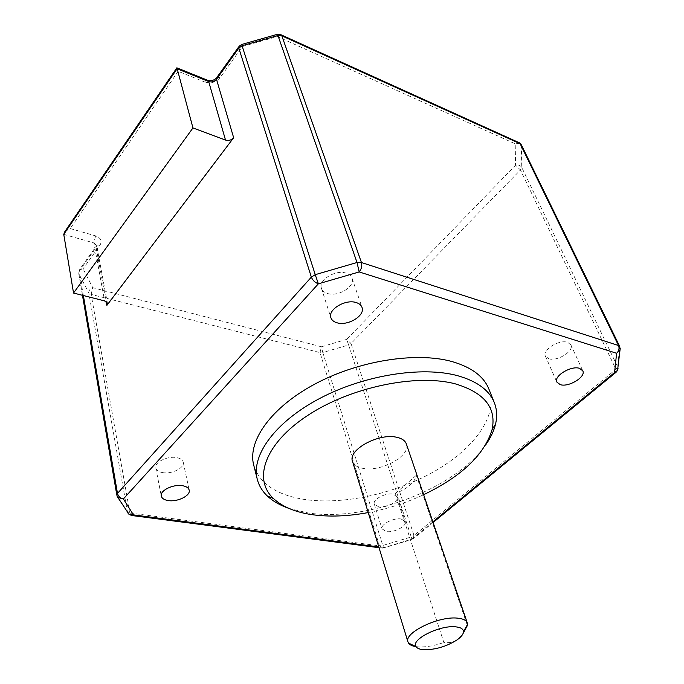 <?xml version="1.0" encoding="UTF-8"?>
<svg xmlns="http://www.w3.org/2000/svg" width="684" height="684" viewBox="0 0 684 684"><rect width="100%" height="100%" fill="white"/><g stroke="black" fill="none" stroke-linecap="round" stroke-linejoin="round"><path stroke-width="0.51" stroke-dasharray="3.42 2.56" d="M346.215 273.173C335.682 269.334 318.282 279.944 321.412 288.161C322.224 290.7 324.259 292.478 327.525 293.487C338.118 297.121 355.278 286.605 352.072 278.303C351.277 275.9 349.319 274.19 346.215 273.173M548.773 358.741C557.144 361.725 574.252 351.131 570.901 344.924L567.643 342.333C559.298 339.196 542.019 349.934 545.362 356.056L548.773 358.741M378.568 506.801C386.144 508.298 399.123 501.44 397.293 496.858L393.129 494.139C385.579 492.557 372.455 499.491 374.285 504.04L378.568 506.801M162.689 472.627C171.795 474.337 184.706 467.907 183.269 462.324C182.722 459.913 180.473 458.34 176.523 457.587C167.46 455.775 154.362 462.247 155.764 467.805C156.32 470.301 158.628 471.909 162.689 472.627M401.183 519.002L405.347 521.61C407.151 526.064 393.967 532.921 386.332 531.545L382.04 528.894C380.236 524.466 393.574 517.54 401.183 519.002M489.171 389.786C498.414 415.556 474.106 448.661 434.708 471.216C395.172 493.797 343.06 505.279 304.029 499.38C276.849 495.019 260.168 483.93 253.969 466.086M620.226 348.293L521.541 145.581C520.268 143.631 518.156 143.042 515.214 143.811L277.336 36.543L242.461 46.469L220.188 77.531C216.007 82.345 210.826 83.824 204.644 81.969L207.235 80.105L208.056 80.43M519.361 142.768L518.489 142.392L515.214 143.811L515.556 165.203L520.447 169.965L521.764 167.443C520.507 165.485 518.446 164.733 515.556 165.203L346.72 339.367L348.609 344.967L351.046 343.513L346.72 339.367L321.42 346.779L320.009 352.602L322.788 352.542L321.42 346.779L92.742 287.69C89.997 288.853 88.689 290.597 88.8 292.914L91.143 294.402L92.742 287.69L83.072 268.761L79.814 269.154L78.788 273.634C78.703 271.317 80.131 269.693 83.072 268.761L100.009 245.137C102.335 240.982 100.856 237.887 95.563 235.86L70.238 228.55L64.843 231.645M281.261 34.893L280.414 34.508L277.336 36.543L277.405 34.32M241.717 44.46L242.461 46.469L239.186 46.196L238.742 46.82M116.836 495.13L117.109 496.156M127.549 512.581L88.8 292.914L78.788 273.634L116.964 495.575L127.369 511.897L129.934 513.026L130.824 515.138M432.869 521.849L411.853 539.12L382.459 548.149L379.449 545.841L382.484 545.558L411.238 536.974L348.609 344.967L322.788 352.542L383.57 547.969L411.99 539.479L411.238 536.974L414 535.521L412.965 539.035L411.853 539.12L412.965 539.035L433.1 522.508M616.395 372.028L615.951 369.283L520.447 169.965L351.046 343.513L414 535.521L615.951 369.283L617.678 366.906L618.054 368.197M83.354 295.531L79.164 271.24L79.814 269.154L96.743 245.471L96.119 247.548L79.164 271.24L78.651 273.113L82.465 295.308M176.874 67.836L178.165 71.298L204.644 81.969M288.845 508.383L307.732 512.88C366.581 522.294 455.681 488.812 485.726 444.839M368.231 512.564C387.426 508.905 405.894 502.954 423.627 494.703M406.416 444.138C411.016 455.792 380.74 472.353 362.768 468.343C357.27 467.283 353.867 465.017 352.568 461.546M467.215 624.979L416.308 475.312C414.761 482.451 407.784 488.504 395.386 493.489L443.848 642.507C449.191 643.191 453.706 642.25 457.382 639.677L463.111 633.435M416.077 646.671L418.411 646.91C425.944 647.261 434.425 645.79 443.848 642.507M395.386 493.489L416.308 475.312M379.022 547.696L382.459 548.149L383.57 547.568L378.791 546.935M521.345 144.854L521.764 167.443L617.678 366.906L619.73 346.48M129.934 513.026L379.449 545.841L320.009 352.602L91.143 294.402L129.934 513.026M178.165 71.298L70.238 228.55M216.443 78.019L216.905 77.369L220.188 77.531M100.009 245.137L96.812 245.163L96.119 247.548L106.157 301.558M107.456 303.38L96.666 245.513L93.879 242.923L95.563 235.86M63.757 234.356L93.879 242.923L104.601 300.9M321.412 288.161L330.851 317.598M352.072 278.303L361.973 307.244M570.901 344.924L582.811 370.856M545.362 356.056L556.827 382.057M183.269 462.324L189.152 490.018M155.764 467.805L161.279 495.934M397.293 496.858L405.347 521.61M374.285 504.04L382.04 528.894M494.609 403.398L494.036 401.961"/><path stroke-width="1.03" d="M336.998 322.78C333.698 321.813 331.646 320.086 330.851 317.598C327.756 309.527 345.54 298.882 356.184 302.559C359.331 303.534 361.289 305.201 362.075 307.561C365.239 315.717 347.711 326.251 336.998 322.78M579.553 368.343L582.811 370.856C586.102 376.918 568.652 387.503 560.239 384.656L556.827 382.057C553.536 376.08 571.174 365.359 579.553 368.343M182.397 485.691C186.39 486.375 188.656 487.897 189.203 490.248C190.605 495.703 177.481 502.15 168.273 500.577C164.16 499.919 161.826 498.371 161.279 495.934C159.902 490.505 173.232 484.007 182.397 485.691M253.969 466.086L253.473 464.103C247.941 440.18 271.745 406.92 315.478 383.741C359.109 360.536 416.334 351.619 451.936 361.537C471.832 367.299 484.246 376.722 489.171 389.786L494.036 401.961M619.73 346.48L618.533 345.531C619.576 348.387 618.943 350.969 616.617 353.277L620.14 349.84L619.73 346.48L521.345 144.854L520.148 143.725L281.851 35.85L277.952 35.525L357.022 262.511L359.168 271.941C361.511 268.992 362.272 265.854 361.451 262.536L281.851 35.85L280.414 34.508L277.405 34.32M117.109 496.156L117.836 497.473L123.402 498.952L318.359 283.826L315.238 274.669L357.022 262.511L361.451 262.536L618.533 345.531L520.148 143.725L518.489 142.392L281.261 34.893M241.717 44.46L242.068 45.734L238.819 48.094L311.357 277.114L315.238 274.669L242.068 45.734L277.952 35.525L277.208 34.362L241.717 44.46L239.186 46.196L238.819 48.094L216.495 79.301L216.905 77.369L238.742 46.82M130.824 515.138L132.431 515.599L133.448 514.881L378.791 546.935M618.054 368.197L617.541 370.48L614.548 372.549L616.617 353.277L359.168 271.941L318.359 283.826C314.991 282.543 312.656 280.303 311.357 277.114L117.494 493.421L116.836 495.13L117.836 497.473L129.199 514.573L133.448 514.881L123.402 498.952C120.273 498.234 118.306 496.387 117.494 493.421L83.354 295.531M192.948 127.942L225.515 140.058C228.73 140.93 231.44 140.152 233.654 137.723L106.866 305.389L107.456 303.38L104.601 300.9L73.539 293.051L192.948 127.942L176.917 67.776M225.515 140.058L208.68 81.533L177.096 68.768L63.757 234.356L64.843 231.645L176.874 67.836M63.757 234.356L73.539 293.051M485.726 444.839C490.625 437.854 493.908 430.92 495.558 424.02C497.277 416.744 496.96 409.861 494.609 403.398C489.744 390.487 477.321 381.227 457.339 375.619C421.592 365.991 363.914 375.14 319.856 398.379C275.695 421.601 251.584 454.663 257.039 478.296C258.561 485.033 261.998 490.924 267.333 495.986C272.89 501.201 280.064 505.331 288.845 508.383M423.627 494.703C461.503 476.483 484.323 454.792 492.078 429.629C496.669 407.886 484.417 392.633 455.33 383.869C416.223 373.404 350.182 387.221 307.467 415.59C264.503 443.865 252.747 479.399 273.489 498.55C282.475 506.835 295.317 512.213 312.007 514.659C329.166 517.053 347.908 516.352 368.231 512.564M352.568 461.546L352.448 461.161C347.891 449.713 378.97 432.775 396.78 437.298C402.072 438.478 405.279 440.761 406.416 444.138L467.24 622.782M463.111 633.435L467.394 625.501L467.343 623.073C466.437 620.337 463.196 618.704 457.622 618.156C438.871 615.856 403.936 632.666 407.921 641.806L408.468 643.046C409.716 644.892 412.247 646.106 416.077 646.671C417.274 648.449 419.916 649.467 423.994 649.749C435.742 649.766 446.874 646.406 457.382 639.677C461.324 636.804 463.359 634.162 463.47 631.725C463.384 628.955 460.725 627.322 455.493 626.818C439.513 624.962 410.255 639.856 416.077 646.671L408.468 643.046M467.394 625.501L467.215 624.979M616.395 372.028L614.548 372.549L432.869 521.849M433.1 522.508L615.609 372.643L617.541 370.48L620.226 348.293M127.549 512.581L129.199 514.573L132.431 515.599L379.022 547.696M106.157 301.558L106.866 305.389M233.654 137.723L216.495 79.301C214.391 81.721 211.783 82.465 208.68 81.533L207.235 80.105L176.951 67.853M521.345 144.854L519.361 142.768M116.836 495.13L82.465 295.308M208.056 80.43C211.185 81.182 213.981 80.379 216.443 78.019M257.039 478.296L253.473 464.103M492.078 429.629L495.558 424.02M273.489 498.55L267.333 495.986M463.47 631.725L467.523 624.424M407.921 641.806L352.448 461.161"/></g></svg>
